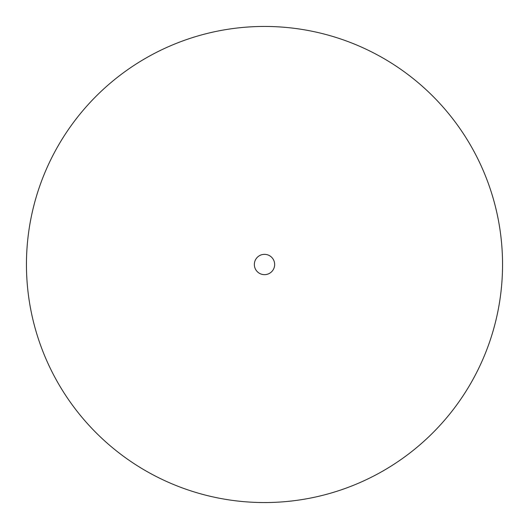 <?xml version="1.0" encoding="UTF-8"?>
<svg xmlns="http://www.w3.org/2000/svg" width="529" height="529" viewBox="0 0 529 529"><rect width="100%" height="100%" fill="white"/><g stroke="black" fill="none" stroke-linecap="round" stroke-linejoin="round"><path stroke-width="0.79" d="M274.657 264.5A10.157 10.157 0 0 1 264.5 274.657A10.157 10.157 0 0 1 254.343 264.5A10.157 10.157 0 0 1 264.5 254.343A10.157 10.157 0 0 1 274.657 264.5M502.55 264.5A238.05 238.05 0 0 1 264.5 502.55A238.05 238.05 0 0 1 26.45 264.5A238.05 238.05 0 0 1 264.5 26.45A238.05 238.05 0 0 1 502.55 264.5"/></g></svg>
